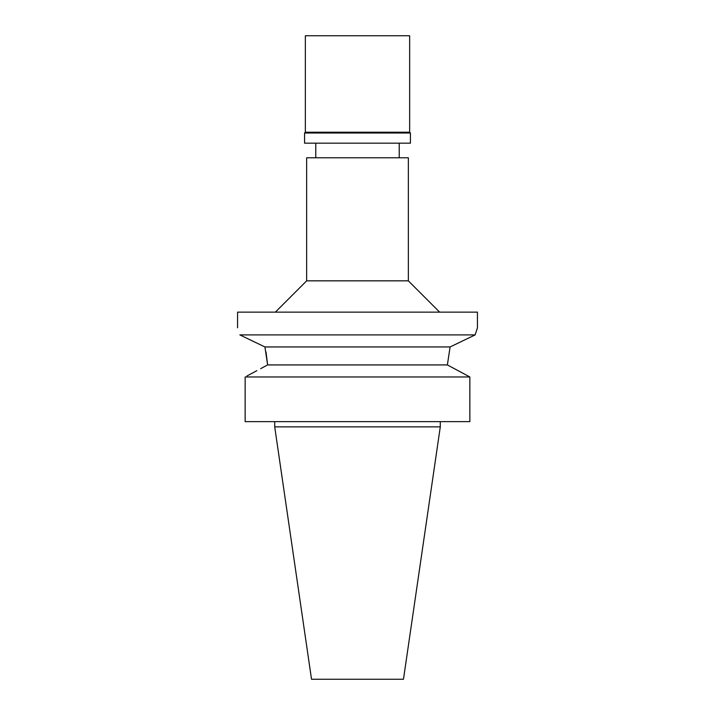 <?xml version="1.0" encoding="UTF-8"?>
<svg xmlns="http://www.w3.org/2000/svg" width="715" height="715" viewBox="0 0 715 715"><rect width="100%" height="100%" fill="white"/><g stroke="black" fill="none" stroke-linecap="round" stroke-linejoin="round"><path stroke-width="1.07" d="M440.288 426.855L274.712 426.855L311.526 679.25L403.475 679.25L440.288 426.855L440.288 421.644M469.853 376.966L245.147 376.966L245.147 421.644L469.853 421.644L469.853 376.966L447.376 364.927L450.101 346.945L460.683 341.886M256.855 370.674L246.907 376.019M260.662 368.654L266.865 365.329M458.145 370.674L468.093 376.019M266.007 351.968L267.625 364.927L447.376 364.927L450.101 346.945L264.899 346.945L239.99 334.969M245.147 421.644L245.147 376.966M240.008 334.969L241.536 335.719M248.221 338.946L255.756 342.574M239.865 334.906C236.835 325.414 236.835 325.414 239.865 334.906C236.835 325.414 236.835 325.414 239.865 334.906L475.135 334.906L477.441 327.774L475.135 334.906L450.101 346.945M267.625 364.927L264.97 347.249M469.746 337.516L474.394 335.264M477.441 327.774L477.441 312.133L237.559 312.133L237.559 327.774M275.364 312.133L306.655 280.843L408.345 280.843L439.636 312.133M408.345 280.843L408.345 157.774L306.655 157.774L306.655 280.843M409.65 35.75L305.35 35.75L305.35 132.221L409.65 132.221L409.65 35.75M409.65 132.221L410.428 133.008L304.572 133.008L305.35 132.221M304.572 133.008L304.572 143.17L410.428 143.17L410.428 133.008M274.712 426.855L274.712 421.644M315.78 157.774L315.78 143.17M399.22 157.774L399.22 143.17"/></g></svg>
